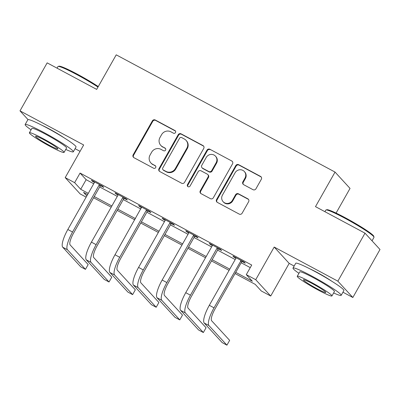 <?xml version="1.0" encoding="UTF-8"?>
<svg xmlns="http://www.w3.org/2000/svg" width="400" height="400" viewBox="0 0 400 400"><rect width="100%" height="100%" fill="white"/><g stroke="black" fill="none" stroke-linecap="round" stroke-linejoin="round"><path stroke-width="0.6" d="M175.5 132.56A1.52 1.465 -42.5 0 0 174.95 130.545L155.275 120.005A2.175 2.09 -42.5 0 0 152.355 120.895L133.165 154.82A2.175 2.09 -42.5 0 0 133.95 157.695L153.625 168.235A1.52 1.465 -42.5 0 0 155.49 165.89A1.52 1.465 -42.5 0 0 155.115 165.595L152.57 164.235A6.955 6.695 -42.5 0 1 150.86 162.905A6.955 6.695 -42.5 0 1 150.06 155.03L151.655 152.2A6.955 6.695 -42.5 0 1 160.995 149.345L163.54 150.71A1.52 1.465 -42.5 0 0 165.405 148.36A1.52 1.465 -42.5 0 0 165.03 148.07L162.485 146.705A6.955 6.695 -42.5 0 1 160.775 145.38A6.955 6.695 -42.5 0 1 159.975 137.5L161.575 134.675A6.955 6.695 -42.5 0 1 170.91 131.82L173.455 133.185A1.52 1.465 -42.5 0 0 175.5 132.56M175.5 131.08A1.52 1.465 -42.5 0 0 175.355 130.985L155.68 120.445A2.175 2.09 -42.5 0 0 152.76 121.34L133.57 155.26A2.175 2.09 -42.5 0 0 133.635 157.485M155.67 166.13A1.52 1.465 -42.5 0 0 155.52 166.04L152.57 164.235M165.585 148.605A1.52 1.465 -42.5 0 0 165.44 148.515L162.485 146.705M331.745 281.205A17.27 1.49 -150.5 0 0 317.195 272.5A17.27 1.49 -150.5 0 0 309.975 268.89M63.88 137.68A17.27 1.49 -150.5 0 0 49.33 128.975A17.27 1.49 -150.5 0 0 42.115 125.365M253.02 189.69A2.175 2.09 -42.5 0 0 255.94 188.8L261.325 179.28A2.175 2.09 -42.5 0 0 260.54 176.405L238.69 164.7A2.175 2.09 -42.5 0 0 235.77 165.59L216.58 199.51A2.175 2.09 -42.5 0 0 217.365 202.39L239.215 214.095A2.175 2.09 -42.5 0 0 242.13 213.205L248.635 201.71A2.175 2.09 -42.5 0 0 247.85 198.83L238.5 193.82A2.175 2.09 -42.5 0 0 235.58 194.715L232.355 200.415A5.815 5.595 -42.5 0 1 223.12 201.69A5.815 5.595 -42.5 0 1 222.45 195.105L235.085 172.775A5.815 5.595 -42.5 0 1 244.32 171.495A5.815 5.595 -42.5 0 1 244.99 178.085L242.885 181.805A2.175 2.09 -42.5 0 0 243.67 184.68L253.02 189.69M365.01 233.17L380 249.505L352.845 297.5L337.855 281.17L365.01 233.17L315.49 206.64L335.045 172.08L116.225 54.835L96.675 89.395L47.155 62.865L20 110.86L83.665 144.975L65.2 177.61L74.63 182.665L80.06 173.065L251.72 265.04L246.29 274.64L255.725 279.695L270.715 296.025L261.28 290.975L255.205 284.35L235.06 273.56M337.855 281.17L274.19 247.055L255.725 279.695M203.74 148.43A2.175 2.09 -42.5 0 0 202.955 145.55L181.105 133.845A2.175 2.09 -42.5 0 0 178.185 134.735L158.995 168.66A2.175 2.09 -42.5 0 0 159.78 171.535L181.63 183.24A2.175 2.09 -42.5 0 0 184.545 182.35L203.74 148.43M209.895 149.27L231.745 160.98A2.175 2.09 -42.5 0 1 232.53 163.855L213.34 197.775A2.175 2.09 -42.5 0 1 210.42 198.67L201.07 193.66A2.175 2.09 -42.5 0 1 200.285 190.78L208.07 177.025A2.175 2.09 -42.5 0 0 207.285 174.15L201.08 170.825A2.175 2.09 -42.5 0 0 198.165 171.715L190.06 186.04A1.52 1.465 -42.5 0 1 187.645 186.375A1.52 1.465 -42.5 0 1 187.47 184.65L206.98 150.165A2.175 2.09 -42.5 0 1 209.895 149.27L231.745 160.98M20 110.86L28.045 119.625M80.06 173.065L86.14 179.685L93.72 183.75M99.695 186.95L117.3 196.385M123.275 199.585L140.88 209.015M146.855 212.215L164.46 221.65M170.435 224.85L188.04 234.285M194.01 237.485L211.62 246.92M217.59 250.12L235.2 259.555M241.17 262.755L250.26 267.625M100.67 185.735L103.75 187.385L102.735 186.28L91.42 180.215L92.43 181.32L94.425 182.385M124.25 198.37L127.33 200.02L126.315 198.915L115 192.85L116.01 193.955L118.005 195.02M147.83 211.005L150.91 212.65L149.895 211.55L138.58 205.485L139.59 206.585L141.58 207.655M171.41 223.635L174.49 225.285L173.475 224.18L162.155 218.12L163.17 219.22L165.16 220.29M194.99 236.27L198.07 237.92L197.055 236.815L185.735 230.75L186.75 231.855L188.74 232.925M218.57 248.905L221.65 250.555L220.635 249.45L209.315 243.385L210.33 244.49L212.32 245.555M242.15 261.54L245.225 263.19L244.215 262.085L232.895 256.02L233.91 257.125L235.9 258.19M336.08 213.08L350.035 188.415L335.045 172.08M274.19 247.055L289.18 263.39L294.15 266.05M342.955 292.2L352.845 297.5M289.18 263.39L270.715 296.025M86.15 197.135L80.19 193.945L65.2 177.61M75.09 148.68L80.06 151.34M235.74 272.355L252.37 281.265L246.29 274.64M74.63 182.665L80.71 189.285L88.29 193.35M94.265 196.55L111.87 205.98M117.84 209.18L135.45 218.615M141.42 221.815L159.03 231.25M165 234.45L182.61 243.885M188.58 247.085L206.19 256.52M212.16 259.72L229.77 269.155M87.61 194.555L83.545 192.375L86.82 195.945M229.085 270.36L211.48 260.925M205.505 257.725L187.9 248.29M181.925 245.09L164.32 235.655M158.35 232.455L140.74 223.02M134.77 219.82L117.16 210.385M111.19 207.185L93.58 197.755M86.14 179.685L80.71 189.285M92.43 181.32L92.675 180.89M116.01 193.955L116.255 193.525M139.59 206.585L139.835 206.155M163.17 219.22L163.415 218.79M186.75 231.855L186.995 231.425M210.33 244.49L210.575 244.06M233.91 257.125L234.155 256.695M160.775 145.38L161.18 145.82A6.955 6.695 -42.5 0 0 162.89 147.15M150.86 162.905L151.265 163.345A6.955 6.695 -42.5 0 0 152.975 164.675M203.675 146.2A2.175 2.09 -42.5 0 0 203.36 145.99L181.51 134.285A2.175 2.09 -42.5 0 0 178.59 135.18L159.4 169.1A2.175 2.09 -42.5 0 0 159.465 171.325M181.65 137.575A1.52 1.465 -42.5 0 0 179.605 138.2L162.76 167.975A1.52 1.465 -42.5 0 0 163.31 169.985L165.995 171.425A6.955 6.695 -42.5 0 0 175.33 168.57L186.845 148.22A6.955 6.695 -42.5 0 0 186.045 140.34A6.955 6.695 -42.5 0 0 184.335 139.01L181.65 137.575M162.935 169.695L163.34 170.14A1.52 1.465 -42.5 0 0 163.715 170.43L163.31 169.985M186.045 140.34L186.45 140.78A6.955 6.695 -42.5 0 1 187.25 148.66L175.735 169.01A6.955 6.695 -42.5 0 1 166.4 171.865L163.715 170.43M232.465 161.63A2.175 2.09 -42.5 0 0 232.15 161.42M207.82 174.565L208.225 175.005A2.175 2.09 -42.5 0 1 208.475 177.465L200.69 191.225A2.175 2.09 -42.5 0 0 200.755 193.45M210.3 149.715A2.175 2.09 -42.5 0 0 207.385 150.605L187.875 185.09A1.52 1.465 -42.5 0 0 187.87 186.575M216.145 162.75A5.815 5.595 -42.5 0 0 215.475 156.165A5.815 5.595 -42.5 0 0 206.24 157.44L201.79 165.31A2.175 2.09 -42.5 0 0 202.575 168.185L208.775 171.51A2.175 2.09 -42.5 0 0 211.695 170.615L216.145 162.75L216.55 163.19A5.815 5.595 -42.5 0 0 215.88 156.605L215.475 156.165M202.04 167.77L202.445 168.215A2.175 2.09 -42.5 0 0 202.98 168.63L202.575 168.185M216.55 163.19L212.1 171.06A2.175 2.09 -42.5 0 1 209.18 171.95L202.98 168.63M244.32 171.495L244.725 171.94A5.815 5.595 -42.5 0 1 245.395 178.525L243.29 182.245A2.175 2.09 -42.5 0 0 243.355 184.47M223.12 201.69L223.525 202.135A5.815 5.595 -42.5 0 0 232.76 200.855L232.355 200.415M248.57 199.48A2.175 2.09 -42.5 0 0 248.255 199.275L238.905 194.26A2.175 2.09 -42.5 0 0 235.985 195.155L232.76 200.855M261.26 177.055A2.175 2.09 -42.5 0 0 260.945 176.845L239.095 165.14A2.175 2.09 -42.5 0 0 236.175 166.03L216.985 199.955A2.175 2.09 -42.5 0 0 217.05 202.18M94.495 181.865L94.4 182.55L67.835 229.5L72.55 232.03L99.115 185.075L99.66 184.63M101.085 185.395L100.13 186.18L73.565 233.13A11.07 2.84 118.2 0 0 70.16 244.94L88.17 264.56L85.45 269.36L67.445 249.74A16.605 4.26 -61.8 0 1 72.55 232.03M85.45 269.36L80.735 266.83L62.725 247.21A16.605 4.26 -61.8 0 1 67.835 229.5M100.13 186.18L99.115 185.075M118.075 194.5L117.98 195.185L91.415 242.135L96.13 244.665L122.695 197.71L123.24 197.265M124.665 198.03L123.71 198.815L97.145 245.765A11.07 2.84 118.2 0 0 93.74 257.575L111.75 277.195L109.03 281.995L91.025 262.375A16.605 4.26 -61.8 0 1 96.13 244.665M109.03 281.995L104.315 279.465L86.305 259.845A16.605 4.26 -61.8 0 1 91.415 242.135M123.71 198.815L122.695 197.71M141.655 207.135L114.995 254.77L119.71 257.295L146.275 210.345L146.82 209.9M148.245 210.665L147.29 211.445L120.725 258.4A11.07 2.84 118.2 0 0 117.32 270.205L135.325 289.825L132.61 294.625L114.605 275.005A16.605 4.26 -61.8 0 1 119.71 257.295M132.61 294.625L127.895 292.1L109.885 272.48A16.605 4.26 -61.8 0 1 114.995 254.77M147.29 211.445L146.275 210.345M165.235 219.765L165.14 220.45L138.575 267.405L143.29 269.93L169.855 222.98L170.4 222.535M171.825 223.3L170.87 224.08L144.305 271.035A11.07 2.84 118.2 0 0 140.9 282.84L158.905 302.46L156.19 307.26L138.18 287.64A16.605 4.26 -61.8 0 1 143.29 269.93M156.19 307.26L151.475 304.735L133.465 285.115A16.605 4.26 -61.8 0 1 138.575 267.405M170.87 224.08L169.855 222.98M188.815 232.4L188.72 233.085L162.155 280.04L166.87 282.565L193.435 235.61L193.98 235.17M195.405 235.935L194.45 236.715L167.885 283.67A11.07 2.84 118.2 0 0 164.475 295.475L182.485 315.095L179.77 319.895L161.76 300.275A16.605 4.26 -61.8 0 1 166.87 282.565M179.77 319.895L175.055 317.37L157.045 297.75A16.605 4.26 -61.8 0 1 162.155 280.04M194.45 236.715L193.435 235.61M97.985 87.075A27.675 2.39 -150.5 0 0 76.97 74.68A27.675 2.39 -150.5 0 0 58.14 66.44L59.04 66.195A27.015 2.33 29.5 0 1 77.42 74.235A27.015 2.33 29.5 0 1 98.275 86.565M58.14 66.44A27.675 2.39 -150.5 0 0 57.945 66.57L57.045 68.16M65.76 149.435A27.675 2.39 -150.5 0 0 73.32 151.805A27.675 2.39 -150.5 0 0 44.165 132.66A27.675 2.39 -150.5 0 0 25.14 124.55A27.675 2.39 -150.5 0 0 31.07 129.81M73.32 151.805L76.035 147.005A27.675 2.39 -150.5 0 0 46.88 127.86A27.675 2.39 -150.5 0 0 27.86 119.75L25.14 124.55M29.39 132.78L31.885 128.365A19.925 1.72 29.5 0 1 45.585 134.205A19.925 1.72 29.5 0 1 66.575 147.99L64.075 152.405A19.925 1.72 -150.5 0 0 43.085 138.62A19.925 1.72 -150.5 0 0 29.39 132.78A19.925 1.72 -150.5 0 0 50.38 146.565A19.925 1.72 -150.5 0 0 64.075 152.405M49.085 145.155A12.84 1.11 -150.5 0 0 57.91 148.92A12.84 1.11 -150.5 0 0 44.385 140.035A12.84 1.11 -150.5 0 0 35.555 136.27A12.84 1.11 -150.5 0 0 49.085 145.155M326.005 209.965L326.905 209.72A27.015 2.33 29.5 0 1 345.285 217.76A27.015 2.33 29.5 0 1 373.745 236.22L374 237.12A27.675 2.39 -150.5 0 0 344.835 218.205A27.675 2.39 -150.5 0 0 326.005 209.965A27.675 2.39 -150.5 0 0 325.81 210.095L324.91 211.685M333.625 292.96A27.675 2.39 -150.5 0 0 341.185 295.33A27.675 2.39 -150.5 0 0 312.03 276.185A27.675 2.39 -150.5 0 0 293.005 268.075A27.675 2.39 -150.5 0 0 298.935 273.335M341.185 295.33L343.9 290.53A27.675 2.39 -150.5 0 0 314.745 271.385A27.675 2.39 -150.5 0 0 295.725 263.275L293.005 268.075M297.255 276.305L299.75 271.89A19.925 1.72 29.5 0 1 313.45 277.73A19.925 1.72 29.5 0 1 334.44 291.515L331.94 295.93A19.925 1.72 -150.5 0 0 310.95 282.145A19.925 1.72 -150.5 0 0 297.255 276.305A19.925 1.72 -150.5 0 0 318.245 290.09A19.925 1.72 -150.5 0 0 331.94 295.93M316.945 288.68A12.84 1.11 -150.5 0 0 325.775 292.44A12.84 1.11 -150.5 0 0 312.25 283.56A12.84 1.11 -150.5 0 0 303.42 279.795A12.84 1.11 -150.5 0 0 316.945 288.68M372.025 240.815L373.99 237.35A27.675 2.39 -150.5 0 0 374 237.12M212.395 245.035L212.3 245.72L185.735 292.675L190.45 295.2L217.015 248.245L217.56 247.8M218.985 248.565L218.025 249.35L191.465 296.305A11.07 2.84 118.2 0 0 188.055 308.11L206.065 327.73L203.35 332.53L185.34 312.91A16.605 4.26 -61.8 0 1 190.45 295.2M203.35 332.53L198.635 330.005L180.625 310.385A16.605 4.26 -61.8 0 1 185.735 292.675M218.025 249.35L217.015 248.245M235.975 257.67L235.88 258.355L209.315 305.305L214.03 307.835L241.135 260.435M242.565 261.2L241.605 261.985L215.04 308.935A11.07 2.84 118.2 0 0 211.635 320.745L229.645 340.365L226.93 345.165L208.92 325.545A16.605 4.26 -61.8 0 1 214.03 307.835M226.93 345.165L222.215 342.635L204.205 323.015A16.605 4.26 -61.8 0 1 209.315 305.305M241.605 261.985L240.595 260.88M175.355 130.985L174.95 130.545M155.52 166.04L155.115 165.595M165.44 148.515L165.03 148.07M133.57 155.26L133.165 154.82M152.76 121.34L152.355 120.895M155.68 120.445L155.275 120.005M159.4 169.1L158.995 168.66M178.59 135.18L178.185 134.735M181.51 134.285L181.105 133.845M203.36 145.99L202.955 145.55M166.4 171.865L165.995 171.425M175.735 169.01L175.33 168.57M187.25 148.66L186.845 148.22M200.69 191.225L200.285 190.78M208.475 177.465L208.07 177.025M187.875 185.09L187.47 184.65M207.385 150.605L206.98 150.165M209.18 171.95L208.775 171.51M212.1 171.06L211.695 170.615M243.29 182.245L242.885 181.805M245.395 178.525L244.99 178.085M235.985 195.155L235.58 194.715M238.905 194.26L238.5 193.82M248.255 199.275L247.85 198.83M216.985 199.955L216.58 199.51M236.175 166.03L235.77 165.59M239.095 165.14L238.69 164.7M260.945 176.845L260.54 176.405M62.725 247.21L67.445 249.74M86.305 259.845L91.025 262.375M109.885 272.48L114.605 275.005M133.465 285.115L138.18 287.64M157.045 297.75L161.76 300.275M180.625 310.385L185.34 312.91M204.205 323.015L208.92 325.545"/></g></svg>
